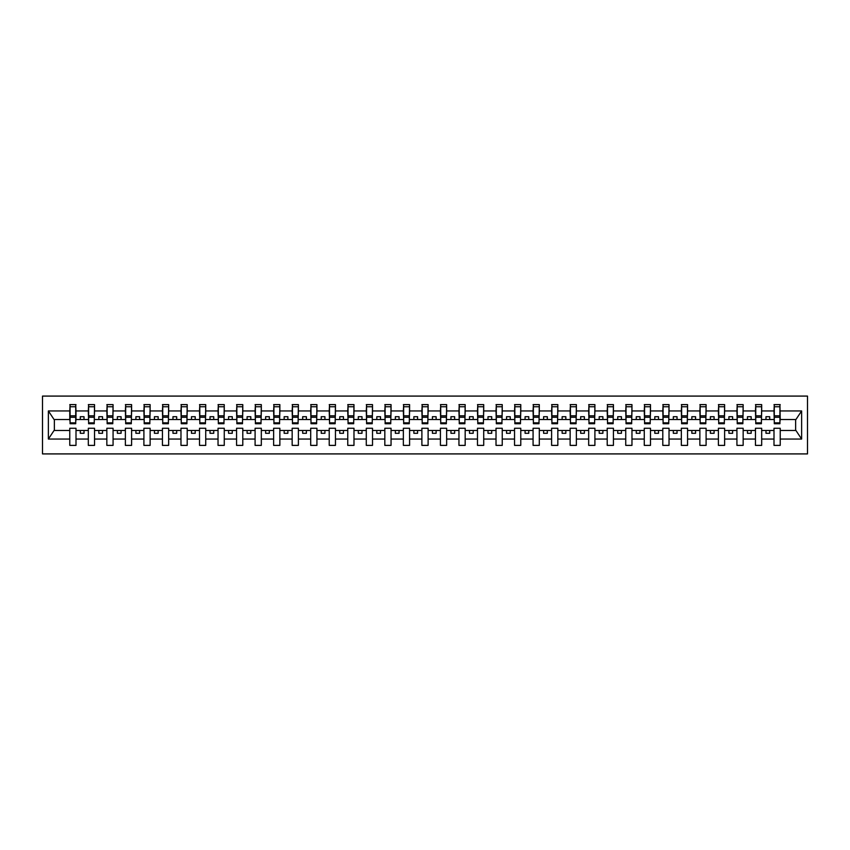 <?xml version="1.0" encoding="UTF-8"?>
<svg xmlns="http://www.w3.org/2000/svg" width="850" height="850" viewBox="0 0 850 850"><rect width="100%" height="100%" fill="white"/><g stroke="black" fill="none" stroke-linecap="round" stroke-linejoin="round"><path stroke-width="1.27" d="M42.5 453.911L807.5 453.911L807.5 396.089L42.5 396.089L42.5 453.911M779.928 421.738L780.226 419.517L795.94 419.517L801.624 410.954L801.624 439.046L780.226 439.046L780.226 428.262L773.999 428.262L773.999 430.483L761.685 430.483L761.685 428.262L755.459 428.262L755.459 430.483L743.155 430.483L743.155 428.262L736.929 428.262L736.929 430.483L724.625 430.483L724.625 428.262L718.399 428.262L718.399 430.483L706.095 430.483L706.095 428.262L699.869 428.262L699.869 430.483L687.565 430.483L687.565 428.262L681.339 428.262L681.339 430.483L669.024 430.483L669.024 428.262L662.798 428.262L662.798 430.483L650.494 430.483L650.494 428.262L644.268 428.262L644.268 430.483L631.964 430.483L631.964 428.262L625.738 428.262L625.738 430.483L613.434 430.483L613.434 428.262L607.208 428.262L607.208 430.483L594.904 430.483L594.904 428.262L588.678 428.262L588.678 430.483L576.374 430.483L576.374 428.262L570.138 428.262L570.138 430.483L557.834 430.483L557.834 428.262L551.607 428.262L551.607 430.483L539.304 430.483L539.304 428.262L533.077 428.262L533.077 430.483L520.774 430.483L520.774 428.262L514.548 428.262L514.548 430.483L502.244 430.483L502.244 428.262L496.017 428.262L496.017 430.483L483.714 430.483L483.714 428.262L477.487 428.262L477.487 430.483L465.173 430.483L465.173 428.262L458.947 428.262L458.947 430.483L446.643 430.483L446.643 428.262L440.417 428.262L440.417 430.483L428.113 430.483L428.113 428.262L421.887 428.262L421.887 430.483L409.583 430.483L409.583 428.262L403.357 428.262L403.357 430.483L391.053 430.483L391.053 428.262L384.827 428.262L384.827 430.483L372.513 430.483L372.513 428.262L366.286 428.262L366.286 430.483L353.983 430.483L353.983 428.262L347.756 428.262L347.756 430.483L335.453 430.483L335.453 428.262L329.226 428.262L329.226 430.483L316.922 430.483L316.922 428.262L310.696 428.262L310.696 430.483L298.392 430.483L298.392 428.262L292.166 428.262L292.166 430.483L279.862 430.483L279.862 428.262L273.626 428.262L273.626 430.483L261.322 430.483L261.322 428.262L255.096 428.262L255.096 430.483L242.792 430.483L242.792 428.262L236.566 428.262L236.566 430.483L224.262 430.483L224.262 428.262L218.036 428.262L218.036 430.483L205.732 430.483L205.732 428.262L199.506 428.262L199.506 430.483L187.202 430.483L187.202 428.262L180.976 428.262L180.976 430.483L168.661 430.483L168.661 428.262L162.435 428.262L162.435 430.483L150.131 430.483L150.131 428.262L143.905 428.262L143.905 430.483L131.601 430.483L131.601 428.262L125.375 428.262L125.375 430.483L113.071 430.483L113.071 428.262L106.845 428.262L106.845 430.483L94.541 430.483L94.541 428.262L88.315 428.262L88.315 430.483L76.001 430.483L76.001 428.262L69.774 428.262L69.774 430.483L54.06 430.483L48.376 439.046L48.376 410.954L54.06 419.517L69.774 419.517L69.774 410.954L48.376 410.954M780.226 439.046L780.226 445.389L773.999 445.389L773.999 430.483M773.999 439.046L761.685 439.046L761.685 445.389L755.459 445.389L755.459 430.483M761.685 439.046L761.685 430.483M755.459 439.046L743.155 439.046L743.155 445.389L736.929 445.389L736.929 430.483M743.155 439.046L743.155 430.483M736.929 439.046L724.625 439.046L724.625 445.389L718.399 445.389L718.399 430.483M724.625 439.046L724.625 430.483M718.399 439.046L706.095 439.046L706.095 445.389L699.869 445.389L699.869 430.483M706.095 439.046L706.095 430.483M699.869 439.046L687.565 439.046L687.565 445.389L681.339 445.389L681.339 430.483M687.565 439.046L687.565 430.483M681.339 439.046L669.024 439.046L669.024 445.389L662.798 445.389L662.798 430.483M669.024 439.046L669.024 430.483M662.798 439.046L650.494 439.046L650.494 445.389L644.268 445.389L644.268 430.483M650.494 439.046L650.494 430.483M644.268 439.046L631.964 439.046L631.964 445.389L625.738 445.389L625.738 430.483M631.964 439.046L631.964 430.483M625.738 439.046L613.434 439.046L613.434 445.389L607.208 445.389L607.208 430.483M613.434 439.046L613.434 430.483M607.208 439.046L594.904 439.046L594.904 445.389L588.678 445.389L588.678 430.483M594.904 439.046L594.904 430.483M588.678 439.046L576.374 439.046L576.374 445.389L570.138 445.389L570.138 430.483M576.374 439.046L576.374 430.483M570.138 439.046L557.834 439.046L557.834 445.389L551.607 445.389L551.607 430.483M557.834 439.046L557.834 430.483M551.607 439.046L539.304 439.046L539.304 445.389L533.077 445.389L533.077 430.483M539.304 439.046L539.304 430.483M533.077 439.046L520.774 439.046L520.774 445.389L514.548 445.389L514.548 430.483M520.774 439.046L520.774 430.483M514.548 439.046L502.244 439.046L502.244 445.389L496.017 445.389L496.017 430.483M502.244 439.046L502.244 430.483M496.017 439.046L483.714 439.046L483.714 445.389L477.487 445.389L477.487 430.483M483.714 439.046L483.714 430.483M477.487 439.046L465.173 439.046L465.173 445.389L458.947 445.389L458.947 430.483M465.173 439.046L465.173 430.483M458.947 439.046L446.643 439.046L446.643 445.389L440.417 445.389L440.417 430.483M446.643 439.046L446.643 430.483M440.417 439.046L428.113 439.046L428.113 445.389L421.887 445.389L421.887 430.483M428.113 439.046L428.113 430.483M421.887 439.046L409.583 439.046L409.583 445.389L403.357 445.389L403.357 430.483M409.583 439.046L409.583 430.483M403.357 439.046L391.053 439.046L391.053 445.389L384.827 445.389L384.827 430.483M391.053 439.046L391.053 430.483M384.827 439.046L372.513 439.046L372.513 445.389L366.286 445.389L366.286 430.483M372.513 439.046L372.513 430.483M366.286 439.046L353.983 439.046L353.983 445.389L347.756 445.389L347.756 430.483M353.983 439.046L353.983 430.483M347.756 439.046L335.453 439.046L335.453 445.389L329.226 445.389L329.226 430.483M335.453 439.046L335.453 430.483M329.226 439.046L316.922 439.046L316.922 445.389L310.696 445.389L310.696 430.483M316.922 439.046L316.922 430.483M310.696 439.046L298.392 439.046L298.392 445.389L292.166 445.389L292.166 430.483M298.392 439.046L298.392 430.483M292.166 439.046L279.862 439.046L279.862 445.389L273.626 445.389L273.626 430.483M279.862 439.046L279.862 430.483M273.626 439.046L261.322 439.046L261.322 445.389L255.096 445.389L255.096 430.483M261.322 439.046L261.322 430.483M255.096 439.046L242.792 439.046L242.792 445.389L236.566 445.389L236.566 430.483M242.792 439.046L242.792 430.483M236.566 439.046L224.262 439.046L224.262 445.389L218.036 445.389L218.036 430.483M224.262 439.046L224.262 430.483M218.036 439.046L205.732 439.046L205.732 445.389L199.506 445.389L199.506 430.483M205.732 439.046L205.732 430.483M199.506 439.046L187.202 439.046L187.202 445.389L180.976 445.389L180.976 430.483M187.202 439.046L187.202 430.483M180.976 439.046L168.661 439.046L168.661 445.389L162.435 445.389L162.435 430.483M168.661 439.046L168.661 430.483M162.435 439.046L150.131 439.046L150.131 445.389L143.905 445.389L143.905 430.483M150.131 439.046L150.131 430.483M143.905 439.046L131.601 439.046L131.601 445.389L125.375 445.389L125.375 430.483M131.601 439.046L131.601 430.483M125.375 439.046L113.071 439.046L113.071 445.389L106.845 445.389L106.845 430.483M113.071 439.046L113.071 430.483M106.845 439.046L94.541 439.046L94.541 445.389L88.315 445.389L88.315 430.483M94.541 439.046L94.541 430.483M774.286 422.854L779.928 422.854L779.928 423.736L774.286 423.736L774.286 404.611L773.999 410.954L761.685 410.954L761.388 421.738M774.286 421.738L773.999 410.954M755.756 422.854L761.388 422.854L761.388 423.736L755.756 423.736L755.756 404.611L755.459 410.954L743.155 410.954L742.857 421.738M755.756 421.738L755.459 410.954M737.226 422.854L742.857 422.854L742.857 423.736L737.226 423.736L737.226 404.611L736.929 410.954L724.625 410.954L724.327 421.738M737.226 421.738L736.929 410.954M718.696 422.854L724.327 422.854L724.327 423.736L718.696 423.736L718.696 404.611L718.399 410.954L706.095 410.954L705.798 421.738M718.696 421.738L718.399 410.954M700.166 422.854L705.798 422.854L705.798 423.736L700.166 423.736L700.166 404.611L699.869 410.954L687.565 410.954L687.268 421.738M700.166 421.738L699.869 410.954M681.626 422.854L687.268 422.854L687.268 423.736L681.626 423.736L681.626 404.611L681.339 410.954L669.024 410.954L668.737 421.738M681.626 421.738L681.339 410.954M663.096 422.854L668.737 422.854L668.737 423.736L663.096 423.736L663.096 404.611L662.798 410.954L650.494 410.954L650.197 421.738M663.096 421.738L662.798 410.954M644.566 422.854L650.197 422.854L650.197 423.736L644.566 423.736L644.566 404.611L644.268 410.954L631.964 410.954L631.667 421.738M644.566 421.738L644.268 410.954M626.036 422.854L631.667 422.854L631.667 423.736L626.036 423.736L626.036 404.611L625.738 410.954L613.434 410.954L613.137 421.738M626.036 421.738L625.738 410.954M607.506 422.854L613.137 422.854L613.137 423.736L607.506 423.736L607.506 404.611L607.208 410.954L594.904 410.954L594.607 421.738M607.506 421.738L607.208 410.954M588.976 422.854L594.607 422.854L594.607 423.736L588.976 423.736L588.976 404.611L588.678 410.954L576.374 410.954L576.077 421.738M588.976 421.738L588.678 410.954M570.435 422.854L576.077 422.854L576.077 423.736L570.435 423.736L570.435 404.611L570.138 410.954L557.834 410.954L557.536 421.738M570.435 421.738L570.138 410.954M551.905 422.854L557.536 422.854L557.536 423.736L551.905 423.736L551.905 404.611L551.607 410.954L539.304 410.954L539.006 421.738M551.905 421.738L551.607 410.954M533.375 422.854L539.006 422.854L539.006 423.736L533.375 423.736L533.375 404.611L533.077 410.954L520.774 410.954L520.476 421.738M533.375 421.738L533.077 410.954M514.845 422.854L520.476 422.854L520.476 423.736L514.845 423.736L514.845 404.611L514.548 410.954L502.244 410.954L501.946 421.738M514.845 421.738L514.548 410.954M496.315 422.854L501.946 422.854L501.946 423.736L496.315 423.736L496.315 404.611L496.017 410.954L483.714 410.954L483.416 421.738M496.315 421.738L496.017 410.954M477.774 422.854L483.416 422.854L483.416 423.736L477.774 423.736L477.774 404.611L477.487 410.954L465.173 410.954L464.876 421.738M477.774 421.738L477.487 410.954M459.244 422.854L464.876 422.854L464.876 423.736L459.244 423.736L459.244 404.611L458.947 410.954L446.643 410.954L446.346 421.738M459.244 421.738L458.947 410.954M440.714 422.854L446.346 422.854L446.346 423.736L440.714 423.736L440.714 404.611L440.417 410.954L428.113 410.954L427.816 421.738M440.714 421.738L440.417 410.954M422.184 422.854L427.816 422.854L427.816 423.736L422.184 423.736L422.184 404.611L421.887 410.954L409.583 410.954L409.286 421.738M422.184 421.738L421.887 410.954M403.654 422.854L409.286 422.854L409.286 423.736L403.654 423.736L403.654 404.611L403.357 410.954L391.053 410.954L390.756 421.738M403.654 421.738L403.357 410.954M385.124 422.854L390.756 422.854L390.756 423.736L385.124 423.736L385.124 404.611L384.827 410.954L372.513 410.954L372.226 421.738M385.124 421.738L384.827 410.954M366.584 422.854L372.226 422.854L372.226 423.736L366.584 423.736L366.584 404.611L366.286 410.954L353.983 410.954L353.685 421.738M366.584 421.738L366.286 410.954M348.054 422.854L353.685 422.854L353.685 423.736L348.054 423.736L348.054 404.611L347.756 410.954L335.453 410.954L335.155 421.738M348.054 421.738L347.756 410.954M329.524 422.854L335.155 422.854L335.155 423.736L329.524 423.736L329.524 404.611L329.226 410.954L316.922 410.954L316.625 421.738M329.524 421.738L329.226 410.954M310.994 422.854L316.625 422.854L316.625 423.736L310.994 423.736L310.994 404.611L310.696 410.954L298.392 410.954L298.095 421.738M310.994 421.738L310.696 410.954M292.464 422.854L298.095 422.854L298.095 423.736L292.464 423.736L292.464 404.611L292.166 410.954L279.862 410.954L279.565 421.738M292.464 421.738L292.166 410.954M273.923 422.854L279.565 422.854L279.565 423.736L273.923 423.736L273.923 404.611L273.626 410.954L261.322 410.954L261.024 421.738M273.923 421.738L273.626 410.954M255.393 422.854L261.024 422.854L261.024 423.736L255.393 423.736L255.393 404.611L255.096 410.954L242.792 410.954L242.494 421.738M255.393 421.738L255.096 410.954M236.863 422.854L242.494 422.854L242.494 423.736L236.863 423.736L236.863 404.611L236.566 410.954L224.262 410.954L223.964 421.738M236.863 421.738L236.566 410.954M218.333 422.854L223.964 422.854L223.964 423.736L218.333 423.736L218.333 404.611L218.036 410.954L205.732 410.954L205.434 421.738M218.333 421.738L218.036 410.954M199.803 422.854L205.434 422.854L205.434 423.736L199.803 423.736L199.803 404.611L199.506 410.954L187.202 410.954L186.904 421.738M199.803 421.738L199.506 410.954M181.262 422.854L186.904 422.854L186.904 423.736L181.262 423.736L181.262 404.611L180.976 410.954L168.661 410.954L168.374 421.738M181.262 421.738L180.976 410.954M162.732 422.854L168.374 422.854L168.374 423.736L162.732 423.736L162.732 404.611L162.435 410.954L150.131 410.954L149.834 421.738M162.732 421.738L162.435 410.954M144.202 422.854L149.834 422.854L149.834 423.736L144.202 423.736L144.202 404.611L143.905 410.954L131.601 410.954L131.304 421.738M144.202 421.738L143.905 410.954M125.672 422.854L131.304 422.854L131.304 423.736L125.672 423.736L125.672 404.611L125.375 410.954L113.071 410.954L112.774 421.738M125.672 421.738L125.375 410.954M107.142 422.854L112.774 422.854L112.774 423.736L107.142 423.736L107.142 404.611L106.845 410.954L94.541 410.954L94.244 421.738M107.142 421.738L106.845 410.954M88.613 422.854L94.244 422.854L94.244 423.736L88.613 423.736L88.613 404.611L88.315 410.954L76.001 410.954L75.714 404.611L75.714 423.736L70.072 423.736L70.072 417.276L75.714 417.276M88.613 421.738L88.315 410.954M88.315 439.046L76.001 439.046L76.001 445.389L69.774 445.389L69.774 430.483M76.001 439.046L76.001 430.483M70.072 417.276L70.072 404.611L69.774 410.954M69.774 419.517L70.072 421.738M780.226 419.517L779.928 404.611L779.928 422.854M755.459 404.611L761.685 404.611L761.685 410.954M736.929 404.611L743.155 404.611L743.155 410.954M718.399 404.611L724.625 404.611L724.625 410.954M699.869 404.611L706.095 404.611L706.095 410.954M681.339 404.611L687.565 404.611L687.565 410.954M662.798 404.611L669.024 404.611L669.024 410.954M644.268 404.611L650.494 404.611L650.494 410.954M625.738 404.611L631.964 404.611L631.964 410.954M607.208 404.611L613.434 404.611L613.434 410.954M588.678 404.611L594.904 404.611L594.904 410.954M570.138 404.611L576.374 404.611L576.374 410.954M551.607 404.611L557.834 404.611L557.834 410.954M533.077 404.611L539.304 404.611L539.304 410.954M514.548 404.611L520.774 404.611L520.774 410.954M496.017 404.611L502.244 404.611L502.244 410.954M477.487 404.611L483.714 404.611L483.714 410.954M458.947 404.611L465.173 404.611L465.173 410.954M440.417 404.611L446.643 404.611L446.643 410.954M421.887 404.611L428.113 404.611L428.113 410.954M403.357 404.611L409.583 404.611L409.583 410.954M384.827 404.611L391.053 404.611L391.053 410.954M366.286 404.611L372.513 404.611L372.513 410.954M347.756 404.611L353.983 404.611L353.983 410.954M329.226 404.611L335.453 404.611L335.453 410.954M310.696 404.611L316.922 404.611L316.922 410.954M292.166 404.611L298.392 404.611L298.392 410.954M273.626 404.611L279.862 404.611L279.862 410.954M255.096 404.611L261.322 404.611L261.322 410.954M236.566 404.611L242.792 404.611L242.792 410.954M218.036 404.611L224.262 404.611L224.262 410.954M199.506 404.611L205.732 404.611L205.732 410.954M180.976 404.611L187.202 404.611L187.202 410.954M162.435 404.611L168.661 404.611L168.661 410.954M143.905 404.611L150.131 404.611L150.131 410.954M125.375 404.611L131.601 404.611L131.601 410.954M106.845 404.611L113.071 404.611L113.071 410.954M88.315 404.611L94.541 404.611L94.541 410.954M801.624 410.954L780.226 410.954M69.774 439.046L48.376 439.046M69.774 404.611L76.001 404.611M773.999 404.611L780.226 404.611M773.999 419.517L769.696 419.517L769.696 416.702L765.988 416.702L765.988 419.517L769.696 419.517M765.988 419.517L761.685 419.517M765.988 430.483L765.988 433.298L769.696 433.298L769.696 430.483M755.459 419.517L751.166 419.517L751.166 416.702L747.458 416.702L747.458 419.517L751.166 419.517M747.458 419.517L743.155 419.517M747.458 430.483L747.458 433.298L751.166 433.298L751.166 430.483M736.929 419.517L732.626 419.517L732.626 416.702L728.928 416.702L728.928 419.517L732.626 419.517M728.928 419.517L724.625 419.517M728.928 430.483L728.928 433.298L732.626 433.298L732.626 430.483M718.399 419.517L714.096 419.517L714.096 416.702L710.388 416.702L710.388 419.517L714.096 419.517M710.388 419.517L706.095 419.517M710.388 430.483L710.388 433.298L714.096 433.298L714.096 430.483M699.869 419.517L695.566 419.517L695.566 416.702L691.857 416.702L691.857 419.517L695.566 419.517M691.857 419.517L687.565 419.517M691.857 430.483L691.857 433.298L695.566 433.298L695.566 430.483M681.339 419.517L677.036 419.517L677.036 416.702L673.327 416.702L673.327 419.517L677.036 419.517M673.327 419.517L669.024 419.517M673.327 430.483L673.327 433.298L677.036 433.298L677.036 430.483M662.798 419.517L658.506 419.517L658.506 416.702L654.798 416.702L654.798 419.517L658.506 419.517M654.798 419.517L650.494 419.517M654.798 430.483L654.798 433.298L658.506 433.298L658.506 430.483M644.268 419.517L639.976 419.517L639.976 416.702L636.268 416.702L636.268 419.517L639.976 419.517M636.268 419.517L631.964 419.517M636.268 430.483L636.268 433.298L639.976 433.298L639.976 430.483M625.738 419.517L621.435 419.517L621.435 416.702L617.737 416.702L617.737 419.517L621.435 419.517M617.737 419.517L613.434 419.517M617.737 430.483L617.737 433.298L621.435 433.298L621.435 430.483M607.208 419.517L602.905 419.517L602.905 416.702L599.197 416.702L599.197 419.517L602.905 419.517M599.197 419.517L594.904 419.517M599.197 430.483L599.197 433.298L602.905 433.298L602.905 430.483M588.678 419.517L584.375 419.517L584.375 416.702L580.667 416.702L580.667 419.517L584.375 419.517M580.667 419.517L576.374 419.517M580.667 430.483L580.667 433.298L584.375 433.298L584.375 430.483M570.138 419.517L565.845 419.517L565.845 416.702L562.137 416.702L562.137 419.517L565.845 419.517M562.137 419.517L557.834 419.517M562.137 430.483L562.137 433.298L565.845 433.298L565.845 430.483M551.607 419.517L547.315 419.517L547.315 416.702L543.607 416.702L543.607 419.517L547.315 419.517M543.607 419.517L539.304 419.517M543.607 430.483L543.607 433.298L547.315 433.298L547.315 430.483M533.077 419.517L528.774 419.517L528.774 416.702L525.077 416.702L525.077 419.517L528.774 419.517M525.077 419.517L520.774 419.517M525.077 430.483L525.077 433.298L528.774 433.298L528.774 430.483M514.548 419.517L510.244 419.517L510.244 416.702L506.536 416.702L506.536 419.517L510.244 419.517M506.536 419.517L502.244 419.517M506.536 430.483L506.536 433.298L510.244 433.298L510.244 430.483M496.017 419.517L491.714 419.517L491.714 416.702L488.006 416.702L488.006 419.517L491.714 419.517M488.006 419.517L483.714 419.517M488.006 430.483L488.006 433.298L491.714 433.298L491.714 430.483M477.487 419.517L473.184 419.517L473.184 416.702L469.476 416.702L469.476 419.517L473.184 419.517M469.476 419.517L465.173 419.517M469.476 430.483L469.476 433.298L473.184 433.298L473.184 430.483M458.947 419.517L454.654 419.517L454.654 416.702L450.946 416.702L450.946 419.517L454.654 419.517M450.946 419.517L446.643 419.517M450.946 430.483L450.946 433.298L454.654 433.298L454.654 430.483M440.417 419.517L436.124 419.517L436.124 416.702L432.416 416.702L432.416 419.517L436.124 419.517M432.416 419.517L428.113 419.517M432.416 430.483L432.416 433.298L436.124 433.298L436.124 430.483M421.887 419.517L417.584 419.517L417.584 416.702L413.876 416.702L413.876 419.517L417.584 419.517M413.876 419.517L409.583 419.517M413.876 430.483L413.876 433.298L417.584 433.298L417.584 430.483M403.357 419.517L399.054 419.517L399.054 416.702L395.346 416.702L395.346 419.517L399.054 419.517M395.346 419.517L391.053 419.517M395.346 430.483L395.346 433.298L399.054 433.298L399.054 430.483M384.827 419.517L380.524 419.517L380.524 416.702L376.816 416.702L376.816 419.517L380.524 419.517M376.816 419.517L372.513 419.517M376.816 430.483L376.816 433.298L380.524 433.298L380.524 430.483M366.286 419.517L361.994 419.517L361.994 416.702L358.286 416.702L358.286 419.517L361.994 419.517M358.286 419.517L353.983 419.517M358.286 430.483L358.286 433.298L361.994 433.298L361.994 430.483M347.756 419.517L343.464 419.517L343.464 416.702L339.756 416.702L339.756 419.517L343.464 419.517M339.756 419.517L335.453 419.517M339.756 430.483L339.756 433.298L343.464 433.298L343.464 430.483M329.226 419.517L324.923 419.517L324.923 416.702L321.226 416.702L321.226 419.517L324.923 419.517M321.226 419.517L316.922 419.517M321.226 430.483L321.226 433.298L324.923 433.298L324.923 430.483M310.696 419.517L306.393 419.517L306.393 416.702L302.685 416.702L302.685 419.517L306.393 419.517M302.685 419.517L298.392 419.517M302.685 430.483L302.685 433.298L306.393 433.298L306.393 430.483M292.166 419.517L287.863 419.517L287.863 416.702L284.155 416.702L284.155 419.517L287.863 419.517M284.155 419.517L279.862 419.517M284.155 430.483L284.155 433.298L287.863 433.298L287.863 430.483M273.626 419.517L269.333 419.517L269.333 416.702L265.625 416.702L265.625 419.517L269.333 419.517M265.625 419.517L261.322 419.517M265.625 430.483L265.625 433.298L269.333 433.298L269.333 430.483M255.096 419.517L250.803 419.517L250.803 416.702L247.095 416.702L247.095 419.517L250.803 419.517M247.095 419.517L242.792 419.517M247.095 430.483L247.095 433.298L250.803 433.298L250.803 430.483M236.566 419.517L232.262 419.517L232.262 416.702L228.565 416.702L228.565 419.517L232.262 419.517M228.565 419.517L224.262 419.517M228.565 430.483L228.565 433.298L232.262 433.298L232.262 430.483M218.036 419.517L213.732 419.517L213.732 416.702L210.024 416.702L210.024 419.517L213.732 419.517M210.024 419.517L205.732 419.517M210.024 430.483L210.024 433.298L213.732 433.298L213.732 430.483M199.506 419.517L195.202 419.517L195.202 416.702L191.494 416.702L191.494 419.517L195.202 419.517M191.494 419.517L187.202 419.517M191.494 430.483L191.494 433.298L195.202 433.298L195.202 430.483M180.976 419.517L176.673 419.517L176.673 416.702L172.964 416.702L172.964 419.517L176.673 419.517M172.964 419.517L168.661 419.517M172.964 430.483L172.964 433.298L176.673 433.298L176.673 430.483M162.435 419.517L158.143 419.517L158.143 416.702L154.434 416.702L154.434 419.517L158.143 419.517M154.434 419.517L150.131 419.517M154.434 430.483L154.434 433.298L158.143 433.298L158.143 430.483M143.905 419.517L139.613 419.517L139.613 416.702L135.904 416.702L135.904 419.517L139.613 419.517M135.904 419.517L131.601 419.517M135.904 430.483L135.904 433.298L139.613 433.298L139.613 430.483M125.375 419.517L121.072 419.517L121.072 416.702L117.374 416.702L117.374 419.517L121.072 419.517M117.374 419.517L113.071 419.517M117.374 430.483L117.374 433.298L121.072 433.298L121.072 430.483M106.845 419.517L102.542 419.517L102.542 416.702L98.834 416.702L98.834 419.517L102.542 419.517M98.834 419.517L94.541 419.517M98.834 430.483L98.834 433.298L102.542 433.298L102.542 430.483M88.315 419.517L84.012 419.517L84.012 416.702L80.304 416.702L80.304 419.517L84.012 419.517M80.304 419.517L76.001 419.517L76.001 410.954M80.304 430.483L80.304 433.298L84.012 433.298L84.012 430.483M76.001 419.517L75.714 421.738M801.624 439.046L795.94 430.483L780.226 430.483M54.357 419.517L54.357 430.483M795.643 430.483L795.643 419.517M70.072 415.831L75.714 415.831M94.541 404.611L94.244 422.854M88.613 417.276L94.244 417.276M88.613 415.831L94.244 415.831M113.071 404.611L112.774 422.854M107.142 417.276L112.774 417.276M107.142 415.831L112.774 415.831M131.601 404.611L131.304 422.854M125.672 417.276L131.304 417.276M125.672 415.831L131.304 415.831M150.131 404.611L149.834 422.854M144.202 417.276L149.834 417.276M144.202 415.831L149.834 415.831M168.661 404.611L168.374 422.854M162.732 417.276L168.374 417.276M162.732 415.831L168.374 415.831M187.202 404.611L186.904 422.854M181.262 417.276L186.904 417.276M181.262 415.831L186.904 415.831M205.732 404.611L205.434 422.854M199.803 417.276L205.434 417.276M199.803 415.831L205.434 415.831M224.262 404.611L223.964 422.854M218.333 417.276L223.964 417.276M218.333 415.831L223.964 415.831M242.792 404.611L242.494 422.854M236.863 417.276L242.494 417.276M236.863 415.831L242.494 415.831M261.322 404.611L261.024 422.854M255.393 417.276L261.024 417.276M255.393 415.831L261.024 415.831M279.862 404.611L279.565 422.854M273.923 417.276L279.565 417.276M273.923 415.831L279.565 415.831M298.392 404.611L298.095 422.854M292.464 417.276L298.095 417.276M292.464 415.831L298.095 415.831M316.922 404.611L316.625 422.854M310.994 417.276L316.625 417.276M310.994 415.831L316.625 415.831M335.453 404.611L335.155 422.854M329.524 417.276L335.155 417.276M329.524 415.831L335.155 415.831M353.983 404.611L353.685 422.854M348.054 417.276L353.685 417.276M348.054 415.831L353.685 415.831M372.513 404.611L372.226 422.854M366.584 417.276L372.226 417.276M366.584 415.831L372.226 415.831M391.053 404.611L390.756 422.854M385.124 417.276L390.756 417.276M385.124 415.831L390.756 415.831M409.583 404.611L409.286 422.854M403.654 417.276L409.286 417.276M403.654 415.831L409.286 415.831M428.113 404.611L427.816 422.854M422.184 417.276L427.816 417.276M422.184 415.831L427.816 415.831M446.643 404.611L446.346 422.854M440.714 417.276L446.346 417.276M440.714 415.831L446.346 415.831M465.173 404.611L464.876 422.854M459.244 417.276L464.876 417.276M459.244 415.831L464.876 415.831M483.714 404.611L483.416 422.854M477.774 417.276L483.416 417.276M477.774 415.831L483.416 415.831M502.244 404.611L501.946 422.854M496.315 417.276L501.946 417.276M496.315 415.831L501.946 415.831M520.774 404.611L520.476 422.854M514.845 417.276L520.476 417.276M514.845 415.831L520.476 415.831M539.304 404.611L539.006 422.854M533.375 417.276L539.006 417.276M533.375 415.831L539.006 415.831M557.834 404.611L557.536 422.854M551.905 417.276L557.536 417.276M551.905 415.831L557.536 415.831M576.374 404.611L576.077 422.854M570.435 417.276L576.077 417.276M570.435 415.831L576.077 415.831M594.904 404.611L594.607 422.854M588.976 417.276L594.607 417.276M588.976 415.831L594.607 415.831M613.434 404.611L613.137 422.854M607.506 417.276L613.137 417.276M607.506 415.831L613.137 415.831M631.964 404.611L631.667 422.854M626.036 417.276L631.667 417.276M626.036 415.831L631.667 415.831M650.494 404.611L650.197 422.854M644.566 417.276L650.197 417.276M644.566 415.831L650.197 415.831M669.024 404.611L668.737 422.854M663.096 417.276L668.737 417.276M663.096 415.831L668.737 415.831M687.565 404.611L687.268 422.854M681.626 417.276L687.268 417.276M681.626 415.831L687.268 415.831M706.095 404.611L705.798 422.854M700.166 417.276L705.798 417.276M700.166 415.831L705.798 415.831M724.625 404.611L724.327 422.854M718.696 417.276L724.327 417.276M718.696 415.831L724.327 415.831M743.155 404.611L742.857 422.854M737.226 417.276L742.857 417.276M737.226 415.831L742.857 415.831M761.685 404.611L761.388 422.854M755.756 417.276L761.388 417.276M755.756 415.831L761.388 415.831M774.286 417.276L779.928 417.276M774.286 415.831L779.928 415.831M70.072 422.854L75.714 422.854M70.072 406.757L75.714 406.757M88.613 406.757L94.244 406.757M107.142 406.757L112.774 406.757M125.672 406.757L131.304 406.757M144.202 406.757L149.834 406.757M162.732 406.757L168.374 406.757M181.262 406.757L186.904 406.757M199.803 406.757L205.434 406.757M218.333 406.757L223.964 406.757M236.863 406.757L242.494 406.757M255.393 406.757L261.024 406.757M273.923 406.757L279.565 406.757M292.464 406.757L298.095 406.757M310.994 406.757L316.625 406.757M329.524 406.757L335.155 406.757M348.054 406.757L353.685 406.757M366.584 406.757L372.226 406.757M385.124 406.757L390.756 406.757M403.654 406.757L409.286 406.757M422.184 406.757L427.816 406.757M440.714 406.757L446.346 406.757M459.244 406.757L464.876 406.757M477.774 406.757L483.416 406.757M496.315 406.757L501.946 406.757M514.845 406.757L520.476 406.757M533.375 406.757L539.006 406.757M551.905 406.757L557.536 406.757M570.435 406.757L576.077 406.757M588.976 406.757L594.607 406.757M607.506 406.757L613.137 406.757M626.036 406.757L631.667 406.757M644.566 406.757L650.197 406.757M663.096 406.757L668.737 406.757M681.626 406.757L687.268 406.757M700.166 406.757L705.798 406.757M718.696 406.757L724.327 406.757M737.226 406.757L742.857 406.757M755.756 406.757L761.388 406.757M774.286 406.757L779.928 406.757"/></g></svg>
